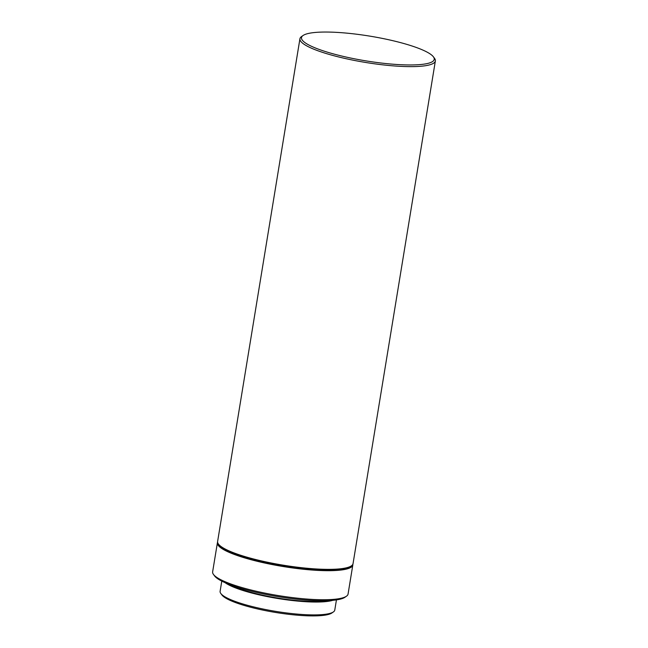 <?xml version="1.0" encoding="UTF-8"?>
<svg xmlns="http://www.w3.org/2000/svg" width="648" height="648" viewBox="0 0 648 648"><rect width="100%" height="100%" fill="white"/><g stroke="black" fill="none" stroke-linecap="round" stroke-linejoin="round"><path stroke-width="0.97" d="M221.778 581.118L220.109 591.3A58.093 10.822 9.3 0 0 220.822 593.495L221.94 594.994A56.724 10.562 9.3 0 0 301.587 615.503A56.724 10.562 9.3 0 0 331.865 613L333.404 611.931A58.093 10.822 9.3 0 0 334.773 610.076L336.442 599.894M220.822 593.495A58.093 10.822 9.3 0 0 302.397 614.498A58.093 10.822 9.3 0 0 333.404 611.931M225.139 582.698A58.093 10.822 9.3 0 0 304.503 601.636A58.093 10.822 9.3 0 0 332.756 600.323M230.437 584.844A55.809 10.392 9.3 0 0 303.523 601.093A55.809 10.392 9.3 0 0 327.054 600.664M217.598 542.157A68.615 12.782 9.3 0 0 217.396 542.805L212.633 571.86A68.615 12.782 9.3 0 0 213.476 574.452L214.593 575.951A67.246 12.523 9.3 0 0 309.015 600.267A67.246 12.523 9.3 0 0 344.906 597.294L346.445 596.225A68.615 12.782 9.3 0 0 348.065 594.038L352.82 564.983A68.615 12.782 9.3 0 0 352.836 564.303M213.476 574.452A68.615 12.782 9.3 0 0 309.817 599.262A68.615 12.782 9.3 0 0 346.445 596.225M217.396 542.805A68.615 12.782 9.3 0 0 314.58 570.208A68.615 12.782 9.3 0 0 352.82 564.983M303.094 35.486L301.555 36.555A68.615 12.782 9.3 0 0 299.935 38.742L217.615 541.477A68.615 12.782 9.3 0 0 218.449 544.069L219.008 544.822A67.927 12.652 9.3 0 0 314.393 569.381A67.927 12.652 9.3 0 0 350.649 566.376L351.419 565.842A68.615 12.782 9.3 0 0 353.039 563.655L435.367 60.92A68.615 12.782 9.3 0 0 434.525 58.328L433.407 56.83A67.246 12.523 9.3 0 0 338.985 32.513A67.246 12.523 9.3 0 0 303.094 35.486A67.246 12.523 9.3 0 0 326.592 51.921A67.246 12.523 9.3 0 0 396.754 64.484A67.246 12.523 9.3 0 0 433.407 56.83M218.449 544.069A68.615 12.782 9.3 0 0 314.798 568.879A68.615 12.782 9.3 0 0 351.419 565.842M299.935 38.742A68.615 12.782 9.3 0 0 397.119 66.145A68.615 12.782 9.3 0 0 435.367 60.92"/></g></svg>

